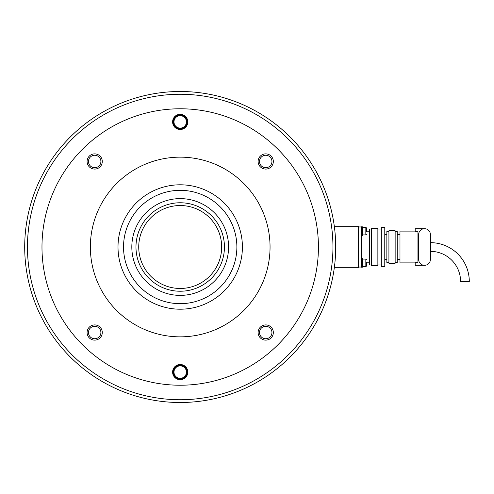 <?xml version="1.0" encoding="UTF-8"?>
<svg xmlns="http://www.w3.org/2000/svg" width="494" height="494" viewBox="0 0 494 494"><rect width="100%" height="100%" fill="white"/><g stroke="black" fill="none" stroke-linecap="round" stroke-linejoin="round"><path stroke-width="0.74" d="M27.466 247A152.739 152.739 0 0 0 180.205 399.739A152.739 152.739 0 0 0 332.944 247A152.739 152.739 0 0 0 180.205 94.261A152.739 152.739 0 0 0 27.466 247M24.7 247A155.505 155.505 0 0 0 180.205 402.505A155.505 155.505 0 0 0 335.704 247A155.505 155.505 0 0 0 180.205 91.495A155.505 155.505 0 0 0 24.7 247M333.635 221.689A155.505 155.505 0 0 1 334.315 226.264L358.514 226.264L358.514 267.736L334.315 267.736A155.505 155.505 0 0 1 333.635 272.311M177.482 91.52L182.928 91.52L177.482 91.52M187.115 121.907A6.91 6.91 0 0 0 180.205 114.997A6.91 6.91 0 0 0 173.289 121.907A6.91 6.91 0 0 0 180.205 128.817A6.91 6.91 0 0 0 187.115 121.907M187.115 372.093A6.91 6.91 0 0 0 180.205 365.183A6.91 6.91 0 0 0 173.289 372.093A6.91 6.91 0 0 0 180.205 379.003A6.91 6.91 0 0 0 187.115 372.093M362.386 227.302L365.838 227.302L365.838 234.903L362.386 234.903M366.529 231.106L366.529 227.993L366.529 231.106M362.386 259.097L365.838 259.097L365.838 266.698L362.386 266.698M366.529 262.894L366.529 266.007L366.529 262.894M362.386 267.18L361.275 267.18L361.275 258.609L362.386 258.609L362.386 267.18M362.386 235.391L361.275 235.391L361.275 226.82L362.386 226.82L362.386 235.391M430.391 251.353A30.202 30.202 0 0 1 460.593 281.555L469.3 281.555A38.909 38.909 0 0 0 430.391 242.647M366.529 262.203L369.574 262.203M366.529 231.797L369.574 231.797M371.642 229.031L369.574 229.031L369.574 264.969L371.642 264.969M371.642 265.661L377.867 265.661L377.867 228.339L371.642 228.339L371.642 265.661M377.867 264.969L381.319 264.969M377.867 229.031L381.319 229.031M381.319 266.698L384.777 266.698L384.777 227.302L381.319 227.302L381.319 266.698M384.777 259.443L386.851 259.443M384.777 234.557L386.851 234.557M388.92 231.451L386.851 231.451L386.851 262.549L388.92 262.549M388.92 263.24L395.144 263.24L395.144 230.76L388.92 230.76L388.92 263.24M395.144 262.549L397.213 262.549L397.213 231.451L395.144 231.451M397.213 259.443L399.979 259.443M397.213 234.557L399.979 234.557M415.182 231.106L399.979 231.106L399.979 262.894L415.182 262.894M424.513 228.685L415.182 228.685L415.182 231.346L417.949 231.346L417.949 262.654L415.182 262.654L415.182 265.315L424.513 265.315M358.514 226.956L361.275 226.956L361.275 267.044L358.514 267.044M418.64 259.443L418.64 234.557A5.872 5.872 0 0 1 424.513 228.685A5.872 5.872 0 0 1 430.391 234.557L430.391 259.443A5.872 5.872 0 0 1 424.513 265.315A5.872 5.872 0 0 1 418.64 259.443M259.504 332.524A6.218 6.218 0 0 1 265.723 326.299A6.218 6.218 0 0 1 271.947 332.524A6.218 6.218 0 0 1 265.723 338.742A6.218 6.218 0 0 1 259.504 332.524M265.723 167.701A6.218 6.218 0 0 1 259.504 161.476A6.218 6.218 0 0 1 265.723 155.258A6.218 6.218 0 0 1 271.947 161.476A6.218 6.218 0 0 1 265.723 167.701M100.9 161.476A6.218 6.218 0 0 1 94.681 167.701A6.218 6.218 0 0 1 88.463 161.476A6.218 6.218 0 0 1 94.681 155.258A6.218 6.218 0 0 1 100.9 161.476M94.681 326.299A6.218 6.218 0 0 1 100.9 332.524A6.218 6.218 0 0 1 94.681 338.742A6.218 6.218 0 0 1 88.463 332.524A6.218 6.218 0 0 1 94.681 326.299M180.205 108.773A138.227 138.227 0 0 0 41.978 247A138.227 138.227 0 0 0 180.205 385.227A138.227 138.227 0 0 0 318.426 247A138.227 138.227 0 0 0 180.205 108.773M180.205 309.201A62.201 62.201 0 0 0 242.406 247A62.201 62.201 0 0 0 180.205 184.799A62.201 62.201 0 0 0 118.004 247A62.201 62.201 0 0 0 180.205 309.201M180.205 157.154A89.846 89.846 0 0 0 90.359 247A89.846 89.846 0 0 0 180.205 336.846A89.846 89.846 0 0 0 270.051 247A89.846 89.846 0 0 0 180.205 157.154M102.283 332.524A7.601 7.601 0 0 1 94.681 340.125A7.601 7.601 0 0 1 87.08 332.524A7.601 7.601 0 0 1 94.681 324.922A7.601 7.601 0 0 1 102.283 332.524M94.681 169.078A7.601 7.601 0 0 1 87.08 161.476A7.601 7.601 0 0 1 94.681 153.875A7.601 7.601 0 0 1 102.283 161.476A7.601 7.601 0 0 1 94.681 169.078M258.121 161.476A7.601 7.601 0 0 1 265.723 153.875A7.601 7.601 0 0 1 273.33 161.476A7.601 7.601 0 0 1 265.723 169.078A7.601 7.601 0 0 1 258.121 161.476M265.723 324.922A7.601 7.601 0 0 1 273.33 332.524A7.601 7.601 0 0 1 265.723 340.125A7.601 7.601 0 0 1 258.121 332.524A7.601 7.601 0 0 1 265.723 324.922M187.806 372.093A7.601 7.601 0 0 1 180.205 379.695A7.601 7.601 0 0 1 172.604 372.093A7.601 7.601 0 0 1 180.205 364.492A7.601 7.601 0 0 1 187.806 372.093M172.604 121.907A7.601 7.601 0 0 1 180.205 114.305A7.601 7.601 0 0 1 187.806 121.907A7.601 7.601 0 0 1 180.205 129.508A7.601 7.601 0 0 1 172.604 121.907M180.205 295.381A48.381 48.381 0 0 0 228.58 247A48.381 48.381 0 0 0 180.205 198.619A48.381 48.381 0 0 0 131.824 247A48.381 48.381 0 0 0 180.205 295.381M180.205 190.326A56.674 56.674 0 0 0 123.531 247A56.674 56.674 0 0 0 180.205 303.674A56.674 56.674 0 0 0 236.873 247A56.674 56.674 0 0 0 180.205 190.326M180.205 288.465A41.465 41.465 0 0 1 138.734 247A41.465 41.465 0 0 1 180.205 205.535A41.465 41.465 0 0 0 138.734 247A41.465 41.465 0 0 0 180.205 288.465A41.465 41.465 0 0 0 221.67 247A41.465 41.465 0 0 1 180.205 288.465A41.465 41.465 0 0 0 221.67 247A41.465 41.465 0 0 1 180.205 288.465A41.465 41.465 0 0 1 138.734 247M180.205 205.535A41.465 41.465 0 0 1 221.67 247A41.465 41.465 0 0 0 180.205 205.535M180.205 114.997A6.91 6.91 0 0 0 173.289 121.907A6.91 6.91 0 0 0 180.205 128.817M173.981 121.907A6.218 6.218 0 0 1 180.205 115.689A6.218 6.218 0 0 1 186.423 121.907A6.218 6.218 0 0 1 180.205 128.125A6.218 6.218 0 0 1 173.981 121.907M180.205 365.183A6.91 6.91 0 0 0 173.289 372.093A6.91 6.91 0 0 0 180.205 379.003M173.981 372.093A6.218 6.218 0 0 1 180.205 365.875A6.218 6.218 0 0 1 186.423 372.093A6.218 6.218 0 0 1 180.205 378.311A6.218 6.218 0 0 1 173.981 372.093M180.205 202.768A44.232 44.232 0 0 0 135.974 247A44.232 44.232 0 0 0 180.205 291.232A44.232 44.232 0 0 0 224.437 247A44.232 44.232 0 0 0 180.205 202.768M365.838 227.302L366.529 227.993L365.838 227.302M365.838 234.903L366.529 234.212M365.838 259.097L366.529 259.788M365.838 266.698L366.529 266.007L365.838 266.698"/></g></svg>
